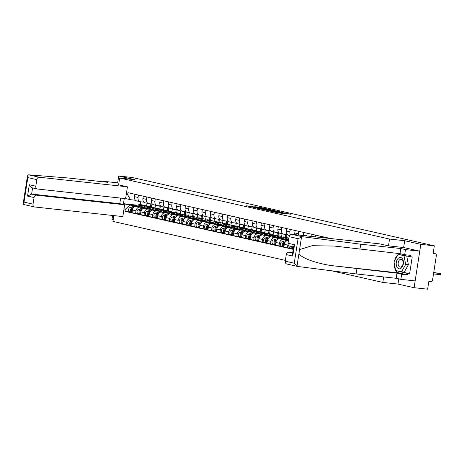 <?xml version="1.0" encoding="UTF-8"?>
<svg xmlns="http://www.w3.org/2000/svg" width="464" height="464" viewBox="0 0 464 464"><rect width="100%" height="100%" fill="white"/><g stroke="black" fill="none" stroke-linecap="round" stroke-linejoin="round"><path stroke-width="0.7" d="M271.394 211.381L278.133 212.883L290.47 214.2L283.806 212.732L285.029 213.121L282.999 212.976L271.394 211.381M251.465 206.376L246.575 205.807L254.22 207.478L266.551 208.794L258.906 207.124L254.701 206.729L264.294 208.423L255.531 207.53L251.83 206.857L254.33 207.043L251.465 206.376L251.378 206.909M398.785 278.876L397.979 284.067L414.097 287.715L420.807 244.348L404.695 240.706L389.534 239.053L119.671 178.025L134.833 179.672L118.714 176.03L132.24 177.503L434.333 245.821L433.15 253.495L435.371 253.744A1.757 1.363 102.7 0 0 435.255 253.727M420.807 244.348L434.333 245.821M263.407 209.554L270.732 211.207L283.063 212.529L275.413 210.859L263.395 209.629M261.278 209.148L254.829 207.675L267.16 208.991L271.225 209.85L265.71 209.299L267.676 209.757L274.914 210.679L261.278 209.148M414.097 287.715L427.622 289.182L428.811 281.509L430.917 281.741A1.757 1.363 102.7 0 0 432.547 280.152L436.346 255.612A1.757 1.363 102.7 0 0 435.371 253.744M397.979 284.067L382.823 282.419L331.186 270.738M113.854 215.598L112.955 221.386L285.383 260.379M112.607 215.458L111.998 219.391L113.222 219.669M118.714 176.03L117.659 182.839L118.883 183.112M323.918 237.8L324.034 237.034M320.467 236.228L320.282 237.406M315.329 236.866L315.601 235.126M312.028 234.32L311.698 236.472M306.75 235.932A4.043 3.138 -77.3 0 1 306.791 235.625L307.162 233.218M303.595 232.412L303.224 234.819A4.043 3.138 102.7 0 0 303.16 235.544M298.323 235.016A4.043 3.138 -77.3 0 1 298.352 233.717L298.729 231.31M295.156 230.504L294.785 232.911A4.043 3.138 102.7 0 0 294.82 234.633M292.645 246.749L292.308 248.907L293.248 249.122M290.313 234.575A4.043 3.138 -77.3 0 1 289.919 231.809L290.29 229.402M290.916 248.188L287.442 247.811L287.848 245.166A4.043 3.138 -77.3 0 1 288.051 244.331M286.723 228.595L286.346 231.002A4.043 3.138 102.7 0 0 288.585 235.283L289.466 235.486M288.422 240.752L288.028 240.706A4.043 3.138 102.7 0 0 284.281 244.354L283.869 247.005L287.442 247.811M287.344 234.593L283.991 234.227A4.043 3.138 -77.3 0 1 283.719 234.187A4.043 3.138 -77.3 0 1 281.48 229.9L281.851 227.493M282.483 246.28L279.003 245.903L279.415 243.258A4.043 3.138 -77.3 0 1 283.156 239.61L287.454 240.074M278.284 226.687L277.913 229.094A4.043 3.138 102.7 0 0 280.146 233.375L283.719 234.187M288.428 239.76L279.589 238.798A4.043 3.138 102.7 0 0 275.842 242.446L275.436 245.096L279.003 245.903M278.91 232.684L275.552 232.319A4.043 3.138 -77.3 0 1 275.28 232.278A4.043 3.138 -77.3 0 1 273.047 227.992L273.418 225.585M274.044 244.371L270.57 243.994L270.976 241.35A4.043 3.138 -77.3 0 1 274.723 237.701L279.015 238.165M269.845 224.779L269.474 227.186A4.043 3.138 102.7 0 0 271.713 231.466L275.28 232.278M279.989 237.852L271.15 236.889A4.043 3.138 102.7 0 0 267.409 240.543L266.997 243.188L270.57 243.994M286.932 234.552L286.456 237.597A5.272 4.095 102.7 0 0 286.015 237.464A5.272 4.095 102.7 0 0 284.252 237.551L280.163 238.861M270.471 230.776L267.119 230.417A4.043 3.138 -77.3 0 1 266.841 230.37A4.043 3.138 -77.3 0 1 264.608 226.084L264.979 223.677M281.561 236.686L282.008 233.798M265.605 242.463L262.131 242.086L262.543 239.441A4.043 3.138 -77.3 0 1 266.284 235.793L270.576 236.257M285.847 234.43L285.401 237.324M261.412 222.871L261.041 225.278A4.043 3.138 102.7 0 0 263.274 229.558L266.841 230.37M271.556 235.944L262.717 234.981A4.043 3.138 102.7 0 0 258.97 238.635L258.564 241.28L262.131 242.086M278.493 232.644L278.023 235.689A5.272 4.095 102.7 0 0 277.582 235.555A5.272 4.095 102.7 0 0 275.813 235.642L271.73 236.953M262.038 228.868L258.68 228.508A4.043 3.138 -77.3 0 1 258.407 228.462A4.043 3.138 -77.3 0 1 256.169 224.176L256.546 221.769M273.122 234.778L273.569 231.89M257.172 240.555L253.692 240.178L254.104 237.533A4.043 3.138 -77.3 0 1 257.851 233.885L262.143 234.349M277.414 232.522L276.967 235.416M252.973 220.963L252.602 223.37A4.043 3.138 102.7 0 0 254.835 227.65L258.407 228.462M263.117 234.036L254.278 233.073A4.043 3.138 102.7 0 0 250.537 236.727L250.125 239.372L253.692 240.178M270.054 230.736L269.584 233.781A5.272 4.095 102.7 0 0 269.143 233.647A5.272 4.095 102.7 0 0 267.374 233.734L263.291 235.045M253.599 226.966L250.247 226.6A4.043 3.138 -77.3 0 1 249.968 226.554A4.043 3.138 -77.3 0 1 247.735 222.268L248.107 219.861M264.689 232.87L265.135 229.982M248.733 238.647L245.259 238.27L245.665 235.625A4.043 3.138 -77.3 0 1 249.412 231.977L253.704 232.441M268.975 230.614L268.528 233.508M244.54 219.054L244.168 221.461A4.043 3.138 102.7 0 0 246.401 225.748L249.968 226.554M254.678 232.128L245.845 231.165A4.043 3.138 102.7 0 0 242.098 234.819L241.686 237.464L245.259 238.27M261.621 228.827L261.145 231.872A5.272 4.095 102.7 0 0 260.704 231.739A5.272 4.095 102.7 0 0 258.941 231.826L254.858 233.137M245.16 225.057L241.808 224.692A4.043 3.138 -77.3 0 1 241.535 224.646A4.043 3.138 -77.3 0 1 239.296 220.359L239.673 217.952M256.25 230.962L256.696 228.073M240.3 236.739L236.82 236.362L237.232 233.717A4.043 3.138 -77.3 0 1 240.973 230.069L245.27 230.533M260.542 228.706L260.095 231.6M236.101 217.146L235.729 219.553A4.043 3.138 102.7 0 0 237.962 223.839L241.535 224.646M246.245 230.219L237.406 229.262A4.043 3.138 102.7 0 0 233.659 232.911L233.253 235.555L236.82 236.362M253.182 226.919L252.712 229.964M236.727 223.149L233.369 222.784A4.043 3.138 -77.3 0 1 233.096 222.737A4.043 3.138 -77.3 0 1 230.863 218.451L231.234 216.044M247.817 229.059L248.263 226.165M231.861 234.83L228.387 234.453L228.793 231.809A4.043 3.138 -77.3 0 1 232.539 228.16L236.831 228.624M252.103 226.797L251.656 229.692M227.667 215.238L227.29 217.645A4.043 3.138 102.7 0 0 229.529 221.931L233.096 222.737M237.806 228.311L228.967 227.354A4.043 3.138 102.7 0 0 225.226 231.002L224.814 233.647L228.387 234.453M244.748 225.011L244.273 228.056M228.288 221.241L224.936 220.876A4.043 3.138 -77.3 0 1 224.663 220.829A4.043 3.138 -77.3 0 1 222.424 216.543L222.795 214.136M239.378 227.151L239.824 224.257M223.428 232.922L219.948 232.545L220.359 229.9A4.043 3.138 -77.3 0 1 224.1 226.252L228.398 226.716M243.664 224.895L243.217 227.783M219.228 213.33L218.857 215.737A4.043 3.138 102.7 0 0 221.09 220.023L224.663 220.829M229.373 226.403L220.533 225.446A4.043 3.138 102.7 0 0 216.787 229.094L216.381 231.739L219.948 232.545M236.309 223.103L235.84 226.148M219.855 219.333L216.497 218.967A4.043 3.138 -77.3 0 1 216.224 218.921A4.043 3.138 -77.3 0 1 213.991 214.635L214.362 212.228M230.939 225.243L231.391 222.349M214.989 231.014L211.509 230.637L211.92 227.992A4.043 3.138 -77.3 0 1 215.667 224.344L219.959 224.808M235.231 222.987L234.784 225.875M210.789 211.422L210.418 213.829A4.043 3.138 102.7 0 0 212.657 218.115L216.224 218.921M220.934 224.495L212.094 223.538A4.043 3.138 102.7 0 0 208.353 227.186L207.942 229.831L211.509 230.637M227.87 221.195L227.401 224.24M211.416 217.425L208.063 217.059A4.043 3.138 -77.3 0 1 207.785 217.013A4.043 3.138 -77.3 0 1 205.552 212.727L205.923 210.32M222.505 223.335L222.952 220.441M206.55 229.106L203.075 228.729L203.487 226.084A4.043 3.138 -77.3 0 1 207.228 222.436L211.52 222.9M226.792 221.079L226.345 223.967M202.356 209.513L201.985 211.92A4.043 3.138 102.7 0 0 204.218 216.207L207.785 217.013M212.495 222.592L203.661 221.63A4.043 3.138 102.7 0 0 199.914 225.278L199.503 227.923L203.075 228.729M219.437 219.286L218.967 222.331A5.272 4.095 102.7 0 0 218.521 222.198A5.272 4.095 102.7 0 0 216.758 222.285L212.674 223.596M202.977 215.516L199.624 215.151A4.043 3.138 -77.3 0 1 199.352 215.105A4.043 3.138 -77.3 0 1 197.113 210.818L197.49 208.411M214.066 221.427L214.513 218.532M198.116 227.198L194.636 226.821L195.048 224.176A4.043 3.138 -77.3 0 1 198.795 220.528L203.087 220.992M218.358 219.17L217.912 222.059M193.917 207.605L193.546 210.012A4.043 3.138 102.7 0 0 195.779 214.298L199.352 215.105M204.061 220.684L195.222 219.721A4.043 3.138 102.7 0 0 191.481 223.37L191.069 226.014L194.636 226.821M210.998 217.378L210.528 220.423A5.272 4.095 102.7 0 0 210.088 220.29A5.272 4.095 102.7 0 0 208.319 220.383L204.235 221.688M194.544 213.608L191.185 213.243A4.043 3.138 -77.3 0 1 190.913 213.196A4.043 3.138 -77.3 0 1 188.68 208.91L189.051 206.503M205.633 219.518L206.08 216.624M189.677 225.289L186.203 224.912L186.609 222.268A4.043 3.138 -77.3 0 1 190.356 218.619L194.648 219.089M209.919 217.262L209.473 220.151M185.484 205.697L185.107 208.104A4.043 3.138 102.7 0 0 187.346 212.39L190.913 213.196M195.622 218.776L186.789 217.813A4.043 3.138 102.7 0 0 183.042 221.461L182.63 224.106L186.203 224.912M202.565 215.47L202.089 218.515A5.272 4.095 102.7 0 0 201.649 218.382A5.272 4.095 102.7 0 0 199.885 218.474L195.796 219.785M186.105 211.7L182.752 211.335A4.043 3.138 -77.3 0 1 182.48 211.288A4.043 3.138 -77.3 0 1 180.241 207.002L180.612 204.595M197.194 217.61L197.641 214.716M181.244 223.381L177.764 223.004L178.176 220.359A4.043 3.138 -77.3 0 1 181.917 216.711L186.215 217.181M201.486 215.354L201.034 218.242M177.045 203.789L176.674 206.196A4.043 3.138 102.7 0 0 178.907 210.482L182.48 211.288M187.189 216.868L178.35 215.905A4.043 3.138 102.7 0 0 174.603 219.553L174.197 222.198L177.764 223.004M194.126 213.562L193.656 216.607A5.272 4.095 102.7 0 0 193.215 216.473A5.272 4.095 102.7 0 0 191.446 216.566L187.363 217.877M177.671 209.792L174.313 209.426A4.043 3.138 -77.3 0 1 174.041 209.38A4.043 3.138 -77.3 0 1 171.808 205.094L172.179 202.693M188.755 215.702L189.208 212.808M172.805 221.473L169.331 221.096L169.737 218.451A4.043 3.138 -77.3 0 1 173.484 214.803L177.776 215.273M193.047 213.446L192.601 216.334M168.606 201.881L168.235 204.288A4.043 3.138 102.7 0 0 170.474 208.574L174.041 209.38M178.75 214.96L169.911 213.997A4.043 3.138 102.7 0 0 166.17 217.645L165.758 220.29L169.331 221.096M185.693 211.654L185.217 214.699M169.232 207.884L165.88 207.518A4.043 3.138 -77.3 0 1 165.602 207.472A4.043 3.138 -77.3 0 1 163.369 203.186L163.74 200.784M180.322 213.794L180.769 210.9M164.366 219.571L160.892 219.188L161.304 216.543A4.043 3.138 -77.3 0 1 165.045 212.895L169.337 213.365M184.608 211.538L184.162 214.426M160.173 199.972L159.802 202.379A4.043 3.138 102.7 0 0 162.035 206.666L165.602 207.472M170.317 213.051L161.478 212.089A4.043 3.138 102.7 0 0 157.731 215.737L157.325 218.382L160.892 219.188M177.254 209.745L176.784 212.79A5.272 4.095 102.7 0 0 176.343 212.657A5.272 4.095 102.7 0 0 174.574 212.75L170.491 214.061M160.799 205.975L157.441 205.61A4.043 3.138 -77.3 0 1 157.168 205.564A4.043 3.138 -77.3 0 1 154.93 201.277L155.307 198.876M171.883 211.886L172.33 208.991M155.933 217.662L152.453 217.28L152.865 214.635A4.043 3.138 -77.3 0 1 156.612 210.987L160.904 211.456M176.175 209.629L175.728 212.518M151.734 198.064L151.363 200.471A4.043 3.138 102.7 0 0 153.596 204.757L157.168 205.564M161.878 211.143L153.039 210.18A4.043 3.138 102.7 0 0 149.298 213.829L148.886 216.473L152.453 217.28M168.815 207.837L168.345 210.882A5.272 4.095 102.7 0 0 167.904 210.749A5.272 4.095 102.7 0 0 166.135 210.842L162.052 212.152M152.36 204.067L149.008 203.702A4.043 3.138 -77.3 0 1 148.729 203.655A4.043 3.138 -77.3 0 1 146.496 199.375L146.868 196.968M163.45 209.977L163.896 207.083M147.494 215.754L144.02 215.371L144.426 212.727A4.043 3.138 -77.3 0 1 148.173 209.078L152.465 209.548M167.736 207.721L167.289 210.61M143.301 196.156L142.924 198.563A4.043 3.138 102.7 0 0 145.162 202.849L148.729 203.655M153.439 209.235L144.606 208.272A4.043 3.138 102.7 0 0 140.859 211.92L140.447 214.565L144.02 215.371M160.382 205.929L159.906 208.974A5.272 4.095 102.7 0 0 159.465 208.841A5.272 4.095 102.7 0 0 157.702 208.933L153.619 210.244M143.921 202.159L140.569 201.794A4.043 3.138 -77.3 0 1 140.296 201.747A4.043 3.138 -77.3 0 1 138.057 197.467L138.434 195.06M155.011 208.069L155.457 205.175M139.061 213.846L135.581 213.463L135.993 210.818A4.043 3.138 -77.3 0 1 139.734 207.17L144.031 207.64M159.303 205.813L158.856 208.701M134.862 194.254L134.49 196.655A4.043 3.138 102.7 0 0 136.723 200.941L140.296 201.747M145.006 207.327L136.167 206.364A4.043 3.138 102.7 0 0 132.42 210.012L132.014 212.657L135.581 213.463M151.943 204.021L151.473 207.066M124.253 198.476L123.447 203.679L129.671 205.088L125.355 209.287L125.036 211.329L293.213 249.359M125.355 209.287L124.004 208.986M126.26 194.416L127.612 194.718L130.5 199.706L125.611 198.604M330.693 238.537L127.925 192.682L127.612 194.718M119.671 178.025L118.616 184.834M389.534 239.053L388.478 245.862M383.67 276.933L382.823 282.419M404.695 240.706L403.639 247.521M137.292 205.187L123.447 203.679L122.305 204.247M140.812 201.823L140.389 204.537M135.488 200.251L130.5 199.706M129.671 205.088L135.592 205.732M146.578 206.161L147.024 203.273M130.622 211.938L125.036 211.329M150.864 203.905L150.417 206.793M269.88 210.987L281.491 212.274L269.549 210.662L268.517 210.621L269.868 211.079M260.977 208.759L266.928 209.716L260.977 208.759M433.683 272.82L440.8 273.54L433.724 272.53M440.8 273.54L440.626 274.671L433.509 273.946M302.174 236.686L298.062 238.687L289.055 236.652A2.639 2.047 -77.3 0 1 291.496 234.274L302.174 236.686L360.719 244.186L400.826 248.553L405.478 249.603L419.752 251.157L403.692 247.527L388.536 245.874L379.662 243.867L291.496 234.274M401.911 271.945L409.631 273.69L412.223 256.952L410.182 256.731L410.396 255.339L404.689 254.719L400.038 253.669L334.521 246.077L312.121 245.7L299.582 249.597L298.996 253.373C300.463 257.868 317.962 264.103 334.161 265.901L397.016 273.18L401.667 274.236L407.375 274.856L398.994 272.96A9.889 6.212 96.2 0 1 395.925 270.64M359.931 249.301L360.719 244.186M404.689 254.719L405.478 249.603M400.038 253.669L400.826 248.553M286.891 264.022A2.639 2.047 -77.3 0 1 286.717 263.993A2.639 2.047 -77.3 0 1 285.256 261.197L286.276 254.603A2.639 2.047 -77.3 0 1 288.718 252.225L292.633 253.112M292.703 252.66L288.718 252.225M409.631 273.69L407.589 273.47L407.375 274.856M285.256 261.197L294.263 263.233L296.995 266.284L297.569 266.435L356.114 273.934L396.221 278.301L400.873 279.351L401.667 274.236M400.873 279.351L415.147 280.906L419.752 251.157M396.221 278.301L397.016 273.18M356.114 273.934L356.909 268.818M298.996 253.373L296.995 266.284L297.569 266.435M289.675 246.065A2.639 2.047 -77.3 0 1 289.495 246.036A2.639 2.047 -77.3 0 1 288.034 243.246L289.055 236.652M395.537 269.99A9.889 6.212 96.2 0 1 394.267 263.274M394.661 260.606A9.889 6.212 96.2 0 1 398.025 254.603M398.309 254.376A9.889 6.212 96.2 0 1 399.661 253.628M410.182 256.731L398.64 254.411M396.157 270.692L407.589 273.47M397.81 271.069L396.198 270.889M288.034 243.246L294.524 244.714L293.706 246.169L292.453 254.255L292.767 256.07L286.276 254.603M23.606 204.456L23.983 204.56L23.2 203.574L24.018 202.118L33.025 204.154A2.639 2.047 102.7 0 0 34.481 206.944A2.639 2.047 102.7 0 0 34.661 206.979L122.827 216.572L124.654 204.781L36.488 195.182A2.639 2.047 102.7 0 0 34.046 197.56L33.025 204.154M127.432 186.824L39.266 177.231A2.639 2.047 102.7 0 0 36.824 179.609L35.803 186.203A2.639 2.047 102.7 0 0 37.259 188.993A2.639 2.047 102.7 0 0 37.439 189.022L125.605 198.621L127.432 186.824L118.616 184.823M36.824 179.609L27.817 177.573L27.509 175.752L28.588 174.818L67.93 177.967L108.037 182.335L103.385 181.285L103.304 181.818M103.385 181.285L117.659 182.839M34.046 197.56L27.556 196.092L31.622 194.08L119.787 203.679L120.652 198.082M119.787 203.679L124.654 204.781M27.556 196.092L29.313 184.73C30.177 186.54 31.268 187.601 32.573 187.926L37.259 188.993M403.338 263.923A5.713 3.59 -83.8 0 0 400.699 257.491A5.713 3.59 -83.8 0 0 396.308 262.334A5.713 3.59 -83.8 0 0 398.953 268.766A5.713 3.59 -83.8 0 0 403.338 263.923M403.036 263.761A3.909 2.459 -83.8 0 0 401.053 259.33A3.909 2.459 -83.8 0 0 398.222 262.67A3.909 2.459 -83.8 0 0 400.206 267.107A3.909 2.459 -83.8 0 0 403.036 263.761M398.158 254.359L406.719 255.977L408.384 264.747L404.208 272.194L395.647 270.576L393.988 261.806L398.158 254.359L403.999 255.681L405.664 264.451L401.488 271.898M406.719 255.977L403.999 255.681M408.384 264.747L405.664 264.451M290.824 246.338A2.198 1.705 102.7 0 0 292.065 248.449A2.198 1.705 102.7 0 0 292.216 248.472L292.372 248.507M288.892 245.763A2.198 1.705 102.7 0 0 290.122 248.008A2.198 1.705 102.7 0 0 290.267 248.031M291.746 246.546A2.198 1.705 102.7 0 0 292.395 248.356M283.527 243.739A1.056 0.818 102.7 0 0 283.301 244.737M285.511 241.761L283.864 242.289A2.198 1.705 102.7 0 0 282.385 244.487A2.198 1.705 102.7 0 0 283.632 246.541A2.198 1.705 102.7 0 0 283.777 246.564L283.933 246.599M288.585 239.714L281.915 241.848A2.198 1.705 102.7 0 0 280.442 244.047A2.198 1.705 102.7 0 0 281.683 246.1A2.198 1.705 102.7 0 0 281.834 246.123M284.995 242.428L284.78 242.498A2.198 1.705 102.7 0 0 283.359 244.273A2.198 1.705 102.7 0 0 283.956 246.448M275.094 241.831A1.056 0.818 102.7 0 0 274.868 242.829M287.344 239.644A4.13 3.207 102.7 0 0 287.094 239.343M286.015 237.464L284.067 237.023A5.272 4.095 102.7 0 0 282.303 237.11L273.482 239.94A2.198 1.705 102.7 0 0 272.003 242.138A2.198 1.705 102.7 0 0 273.244 244.192A2.198 1.705 102.7 0 0 273.395 244.215M277.072 239.853L275.425 240.381A2.198 1.705 102.7 0 0 273.951 242.579A2.198 1.705 102.7 0 0 275.193 244.632A2.198 1.705 102.7 0 0 275.343 244.656L275.494 244.69M286.462 239.546L287.245 239.296A4.13 3.207 -77.3 0 1 288.631 239.221A4.13 3.207 -77.3 0 1 288.66 239.233M288.173 239.731A4.13 3.207 102.7 0 0 287.61 239.204M283.811 239.262L287.117 238.2A5.272 4.095 102.7 0 1 288.834 238.096L286.938 237.667A5.272 4.095 102.7 0 0 285.169 237.759L281.335 238.989M276.556 240.52L276.347 240.59A2.198 1.705 102.7 0 0 274.926 242.365A2.198 1.705 102.7 0 0 275.523 244.54M266.655 239.923A1.056 0.818 102.7 0 0 266.429 240.92M278.91 237.736A4.13 3.207 102.7 0 0 278.655 237.435M277.582 235.555L275.633 235.115A5.272 4.095 102.7 0 0 273.864 235.202L265.043 238.032A2.198 1.705 102.7 0 0 263.564 240.23A2.198 1.705 102.7 0 0 264.811 242.283A2.198 1.705 102.7 0 0 264.956 242.307M268.633 237.945L266.991 238.473A2.198 1.705 102.7 0 0 265.512 240.671A2.198 1.705 102.7 0 0 266.754 242.724A2.198 1.705 102.7 0 0 266.904 242.747L267.061 242.782M278.023 237.638L278.812 237.388A4.13 3.207 -77.3 0 1 280.192 237.313A4.13 3.207 -77.3 0 1 280.865 237.574M279.734 237.823A4.13 3.207 102.7 0 0 279.177 237.295M282.129 237.168A5.272 4.095 102.7 0 0 280.447 236.199L278.499 235.758A5.272 4.095 102.7 0 0 276.73 235.851L272.896 237.081M280.447 236.199A5.272 4.095 102.7 0 0 278.678 236.292L275.378 237.353M268.122 238.612L267.908 238.682A2.198 1.705 102.7 0 0 266.487 240.456A2.198 1.705 102.7 0 0 267.084 242.631M258.222 238.015A1.056 0.818 102.7 0 0 257.996 239.012M270.471 235.828A4.13 3.207 102.7 0 0 270.222 235.526M269.143 233.647L267.194 233.206A5.272 4.095 102.7 0 0 265.431 233.293L256.604 236.124A2.198 1.705 102.7 0 0 255.13 238.322A2.198 1.705 102.7 0 0 256.372 240.375A2.198 1.705 102.7 0 0 256.522 240.398M260.2 236.037L258.552 236.565A2.198 1.705 102.7 0 0 257.073 238.763A2.198 1.705 102.7 0 0 258.32 240.816A2.198 1.705 102.7 0 0 258.471 240.839L258.622 240.874M269.584 235.729L270.373 235.48A4.13 3.207 -77.3 0 1 271.759 235.41A4.13 3.207 -77.3 0 1 272.426 235.666M271.301 235.915A4.13 3.207 102.7 0 0 270.738 235.387M273.69 235.26A5.272 4.095 102.7 0 0 272.008 234.291L270.06 233.85A5.272 4.095 102.7 0 0 268.296 233.943L264.463 235.173M272.008 234.291A5.272 4.095 102.7 0 0 270.245 234.384L266.939 235.445M259.683 236.704L259.475 236.773A2.198 1.705 102.7 0 0 258.054 238.548A2.198 1.705 102.7 0 0 258.645 240.723M249.783 236.106A1.056 0.818 102.7 0 0 249.557 237.104M262.032 233.92A4.13 3.207 102.7 0 0 261.783 233.618M260.704 231.739L258.761 231.298A5.272 4.095 102.7 0 0 256.992 231.385L248.17 234.216A2.198 1.705 102.7 0 0 246.691 236.414A2.198 1.705 102.7 0 0 247.938 238.467A2.198 1.705 102.7 0 0 248.083 238.49M251.761 234.129L250.119 234.656A2.198 1.705 102.7 0 0 248.64 236.855A2.198 1.705 102.7 0 0 249.881 238.908A2.198 1.705 102.7 0 0 250.032 238.931L250.189 238.966M261.151 233.821L261.94 233.572A4.13 3.207 -77.3 0 1 263.32 233.502A4.13 3.207 -77.3 0 1 263.993 233.757M262.862 234.013A4.13 3.207 102.7 0 0 262.299 233.479M265.251 233.351A5.272 4.095 102.7 0 0 263.575 232.383L261.626 231.942A5.272 4.095 102.7 0 0 259.857 232.035L256.024 233.264M263.575 232.383A5.272 4.095 102.7 0 0 261.806 232.476L258.506 233.537M251.25 234.801L251.036 234.865A2.198 1.705 102.7 0 0 249.615 236.64A2.198 1.705 102.7 0 0 250.212 238.815M241.344 234.198A1.056 0.818 102.7 0 0 241.118 235.196M253.599 232.012A4.13 3.207 102.7 0 0 253.344 231.71M252.723 229.964A5.272 4.095 102.7 0 0 252.271 229.831A5.272 4.095 102.7 0 0 250.502 229.918L246.419 231.229M252.271 229.831L250.322 229.39A5.272 4.095 102.7 0 0 248.559 229.477L239.731 232.307A2.198 1.705 102.7 0 0 238.258 234.506A2.198 1.705 102.7 0 0 239.499 236.559A2.198 1.705 102.7 0 0 239.65 236.582M243.327 232.22L241.68 232.748A2.198 1.705 102.7 0 0 240.201 234.946A2.198 1.705 102.7 0 0 241.448 237A2.198 1.705 102.7 0 0 241.593 237.023L241.75 237.058M252.712 231.913L253.501 231.664A4.13 3.207 -77.3 0 1 254.887 231.594A4.13 3.207 -77.3 0 1 255.554 231.849M254.429 232.104A4.13 3.207 102.7 0 0 253.866 231.571M256.818 231.443A5.272 4.095 102.7 0 0 255.136 230.475L253.187 230.04A5.272 4.095 102.7 0 0 251.424 230.127L247.59 231.356M255.136 230.475A5.272 4.095 102.7 0 0 253.367 230.567L250.067 231.629M242.811 232.893L242.597 232.957A2.198 1.705 102.7 0 0 241.176 234.732A2.198 1.705 102.7 0 0 241.773 236.907M232.911 232.29A1.056 0.818 102.7 0 0 232.684 233.288M245.16 230.103A4.13 3.207 102.7 0 0 244.911 229.802M244.284 228.062A5.272 4.095 102.7 0 0 243.832 227.923A5.272 4.095 102.7 0 0 242.069 228.01L237.98 229.32M243.832 227.923L241.889 227.482A5.272 4.095 102.7 0 0 240.12 227.569L231.298 230.405A2.198 1.705 102.7 0 0 229.819 232.597A2.198 1.705 102.7 0 0 231.06 234.651A2.198 1.705 102.7 0 0 231.211 234.674M234.888 230.312L233.241 230.84A2.198 1.705 102.7 0 0 231.768 233.038A2.198 1.705 102.7 0 0 233.009 235.091A2.198 1.705 102.7 0 0 233.16 235.115L233.317 235.149M244.279 230.005L245.062 229.755A4.13 3.207 -77.3 0 1 246.448 229.686A4.13 3.207 -77.3 0 1 247.121 229.941M245.99 230.196A4.13 3.207 102.7 0 0 245.427 229.663M248.379 229.535A5.272 4.095 102.7 0 0 246.697 228.566L244.754 228.131A5.272 4.095 102.7 0 0 242.985 228.218L239.151 229.448M246.697 228.566A5.272 4.095 102.7 0 0 244.934 228.659L241.628 229.721M234.372 230.985L234.163 231.049A2.198 1.705 102.7 0 0 232.742 232.824A2.198 1.705 102.7 0 0 233.34 234.999M224.472 230.382A1.056 0.818 102.7 0 0 224.245 231.379M236.727 228.195A4.13 3.207 102.7 0 0 236.472 227.894M235.851 226.154A5.272 4.095 102.7 0 0 235.399 226.014A5.272 4.095 102.7 0 0 233.63 226.101L229.547 227.412M235.399 226.014L233.45 225.574A5.272 4.095 102.7 0 0 231.681 225.661L222.859 228.497A2.198 1.705 102.7 0 0 221.38 230.689A2.198 1.705 102.7 0 0 222.627 232.742A2.198 1.705 102.7 0 0 222.778 232.766M226.455 228.404L224.808 228.932A2.198 1.705 102.7 0 0 223.329 231.13A2.198 1.705 102.7 0 0 224.576 233.183A2.198 1.705 102.7 0 0 224.721 233.206L224.878 233.241M235.84 228.097L236.628 227.847A4.13 3.207 -77.3 0 1 238.009 227.778A4.13 3.207 -77.3 0 1 238.682 228.033M237.551 228.288A4.13 3.207 102.7 0 0 236.994 227.754M239.946 227.627A5.272 4.095 102.7 0 0 238.264 226.664L236.315 226.223A5.272 4.095 102.7 0 0 234.552 226.31L230.718 227.54M238.264 226.664A5.272 4.095 102.7 0 0 236.495 226.751L233.195 227.812M225.939 229.077L225.724 229.141A2.198 1.705 102.7 0 0 224.303 230.915A2.198 1.705 102.7 0 0 224.901 233.09M216.038 228.474A1.056 0.818 102.7 0 0 215.812 229.471M228.288 226.287A4.13 3.207 102.7 0 0 228.039 225.985M227.412 224.245A5.272 4.095 102.7 0 0 226.96 224.106A5.272 4.095 102.7 0 0 225.191 224.193L221.108 225.504M226.96 224.106L225.011 223.665A5.272 4.095 102.7 0 0 223.248 223.758L214.426 226.589A2.198 1.705 102.7 0 0 212.947 228.781A2.198 1.705 102.7 0 0 214.188 230.834A2.198 1.705 102.7 0 0 214.339 230.857M218.016 226.496L216.369 227.029A2.198 1.705 102.7 0 0 214.896 229.222A2.198 1.705 102.7 0 0 216.137 231.275A2.198 1.705 102.7 0 0 216.288 231.298L216.439 231.333M227.401 226.194L228.189 225.939A4.13 3.207 -77.3 0 1 229.576 225.869A4.13 3.207 -77.3 0 1 230.243 226.125M229.117 226.38A4.13 3.207 102.7 0 0 228.555 225.846M231.507 225.719A5.272 4.095 102.7 0 0 229.825 224.756L227.882 224.315A5.272 4.095 102.7 0 0 226.113 224.402L222.279 225.632M229.825 224.756A5.272 4.095 102.7 0 0 228.062 224.843L224.756 225.904M217.5 227.169L217.291 227.232A2.198 1.705 102.7 0 0 215.87 229.007A2.198 1.705 102.7 0 0 216.462 231.182M207.599 226.565A1.056 0.818 102.7 0 0 207.373 227.563M219.855 224.379A4.13 3.207 102.7 0 0 219.6 224.083M218.521 222.198L216.578 221.757A5.272 4.095 102.7 0 0 214.809 221.85L205.987 224.68A2.198 1.705 102.7 0 0 204.508 226.873A2.198 1.705 102.7 0 0 205.755 228.926A2.198 1.705 102.7 0 0 205.9 228.949M209.577 224.593L207.936 225.121A2.198 1.705 102.7 0 0 206.457 227.314A2.198 1.705 102.7 0 0 207.698 229.367A2.198 1.705 102.7 0 0 207.849 229.39L208.005 229.425M218.967 224.286L219.756 224.031A4.13 3.207 -77.3 0 1 221.137 223.961A4.13 3.207 -77.3 0 1 221.809 224.216M220.678 224.472A4.13 3.207 102.7 0 0 220.122 223.938M223.074 223.81A5.272 4.095 102.7 0 0 221.392 222.848L219.443 222.407A5.272 4.095 102.7 0 0 217.674 222.494L213.84 223.723M221.392 222.848A5.272 4.095 102.7 0 0 219.623 222.935L216.323 223.996M209.067 225.26L208.852 225.324A2.198 1.705 102.7 0 0 207.431 227.099A2.198 1.705 102.7 0 0 208.029 229.274M199.166 224.657A1.056 0.818 102.7 0 0 198.94 225.655M211.416 222.471A4.13 3.207 102.7 0 0 211.161 222.175M210.088 220.29L208.139 219.849A5.272 4.095 102.7 0 0 206.376 219.942L197.548 222.772A2.198 1.705 102.7 0 0 196.075 224.965A2.198 1.705 102.7 0 0 197.316 227.018A2.198 1.705 102.7 0 0 197.467 227.047M201.144 222.685L199.497 223.213A2.198 1.705 102.7 0 0 198.018 225.405A2.198 1.705 102.7 0 0 199.265 227.459A2.198 1.705 102.7 0 0 199.41 227.482L199.566 227.517M210.528 222.378L211.317 222.123A4.13 3.207 -77.3 0 1 212.703 222.053A4.13 3.207 -77.3 0 1 213.37 222.308M212.245 222.563A4.13 3.207 102.7 0 0 211.683 222.03M214.635 221.902A5.272 4.095 102.7 0 0 212.953 220.939L211.004 220.499A5.272 4.095 102.7 0 0 209.241 220.586L205.407 221.815M212.953 220.939A5.272 4.095 102.7 0 0 211.184 221.026L207.884 222.088M200.628 223.352L200.419 223.416A2.198 1.705 102.7 0 0 198.992 225.191A2.198 1.705 102.7 0 0 199.59 227.366M190.727 222.749A1.056 0.818 102.7 0 0 190.501 223.752M202.977 220.562A4.13 3.207 102.7 0 0 202.727 220.267M201.649 218.382L199.706 217.941A5.272 4.095 102.7 0 0 197.937 218.034L189.115 220.864A2.198 1.705 102.7 0 0 187.636 223.056A2.198 1.705 102.7 0 0 188.883 225.11A2.198 1.705 102.7 0 0 189.028 225.139M192.705 220.777L191.058 221.305A2.198 1.705 102.7 0 0 189.585 223.497A2.198 1.705 102.7 0 0 190.826 225.55A2.198 1.705 102.7 0 0 190.977 225.574L191.133 225.614M202.095 220.47L202.878 220.214A4.13 3.207 -77.3 0 1 204.264 220.145A4.13 3.207 -77.3 0 1 204.937 220.4M203.806 220.655A4.13 3.207 102.7 0 0 203.244 220.122M206.196 219.994A5.272 4.095 102.7 0 0 204.514 219.031L202.571 218.59A5.272 4.095 102.7 0 0 200.802 218.677L196.968 219.907M204.514 219.031A5.272 4.095 102.7 0 0 202.751 219.118L199.45 220.18M192.189 221.444L191.98 221.508A2.198 1.705 102.7 0 0 190.559 223.283A2.198 1.705 102.7 0 0 191.156 225.458M182.288 220.841A1.056 0.818 102.7 0 0 182.062 221.844M194.544 218.654A4.13 3.207 102.7 0 0 194.288 218.358M193.215 216.473L191.267 216.033A5.272 4.095 102.7 0 0 189.498 216.125L180.676 218.956A2.198 1.705 102.7 0 0 179.203 221.148A2.198 1.705 102.7 0 0 180.444 223.201A2.198 1.705 102.7 0 0 180.595 223.23M184.272 218.869L182.625 219.397A2.198 1.705 102.7 0 0 181.146 221.589A2.198 1.705 102.7 0 0 182.393 223.642A2.198 1.705 102.7 0 0 182.538 223.665L182.694 223.706M193.656 218.561L194.445 218.306A4.13 3.207 -77.3 0 1 195.825 218.237A4.13 3.207 -77.3 0 1 196.498 218.492M195.367 218.747A4.13 3.207 102.7 0 0 194.81 218.213M197.763 218.086A5.272 4.095 102.7 0 0 196.081 217.123L194.132 216.682A5.272 4.095 102.7 0 0 192.369 216.769L188.535 218.005M196.081 217.123A5.272 4.095 102.7 0 0 194.312 217.21L191.011 218.271M183.756 219.536L183.541 219.605A2.198 1.705 102.7 0 0 182.12 221.38A2.198 1.705 102.7 0 0 182.717 223.549M173.855 218.933A1.056 0.818 102.7 0 0 173.629 219.936M186.105 216.746A4.13 3.207 102.7 0 0 185.855 216.45M185.229 214.704A5.272 4.095 102.7 0 0 184.776 214.565A5.272 4.095 102.7 0 0 183.013 214.658L178.924 215.969M184.776 214.565L182.828 214.124A5.272 4.095 102.7 0 0 181.064 214.217L172.243 217.048A2.198 1.705 102.7 0 0 170.764 219.24A2.198 1.705 102.7 0 0 172.005 221.293A2.198 1.705 102.7 0 0 172.156 221.322M175.833 216.961L174.186 217.488A2.198 1.705 102.7 0 0 172.712 219.681A2.198 1.705 102.7 0 0 173.954 221.734A2.198 1.705 102.7 0 0 174.104 221.763L174.255 221.798M185.223 216.653L186.006 216.398A4.13 3.207 -77.3 0 1 187.392 216.328A4.13 3.207 -77.3 0 1 188.065 216.584M186.934 216.839A4.13 3.207 102.7 0 0 186.371 216.305M189.324 216.178A5.272 4.095 102.7 0 0 187.642 215.215L185.699 214.774A5.272 4.095 102.7 0 0 183.93 214.861L180.096 216.096M187.642 215.215A5.272 4.095 102.7 0 0 185.878 215.302L182.572 216.363M175.317 217.628L175.108 217.697A2.198 1.705 102.7 0 0 173.687 219.472A2.198 1.705 102.7 0 0 174.284 221.641M165.416 217.024A1.056 0.818 102.7 0 0 165.19 218.028M177.671 214.838A4.13 3.207 102.7 0 0 177.416 214.542M176.343 212.657L174.394 212.216A5.272 4.095 102.7 0 0 172.625 212.309L163.804 215.139A2.198 1.705 102.7 0 0 162.325 217.332A2.198 1.705 102.7 0 0 163.572 219.385A2.198 1.705 102.7 0 0 163.717 219.414M167.394 215.052L165.752 215.58A2.198 1.705 102.7 0 0 164.273 217.773A2.198 1.705 102.7 0 0 165.515 219.826A2.198 1.705 102.7 0 0 165.665 219.855L165.822 219.89M176.784 214.745L177.573 214.49A4.13 3.207 -77.3 0 1 178.953 214.42A4.13 3.207 -77.3 0 1 179.626 214.675M178.495 214.931A4.13 3.207 102.7 0 0 177.938 214.397M180.89 214.269A5.272 4.095 102.7 0 0 179.208 213.307L177.26 212.866A5.272 4.095 102.7 0 0 175.491 212.959L171.657 214.188M179.208 213.307A5.272 4.095 102.7 0 0 177.439 213.394L174.139 214.455M166.883 215.719L166.669 215.789A2.198 1.705 102.7 0 0 165.248 217.564A2.198 1.705 102.7 0 0 165.845 219.733M156.983 215.116A1.056 0.818 102.7 0 0 156.757 216.12M169.232 212.93A4.13 3.207 102.7 0 0 168.983 212.634M167.904 210.749L165.955 210.308A5.272 4.095 102.7 0 0 164.192 210.401L155.365 213.231A2.198 1.705 102.7 0 0 153.891 215.424A2.198 1.705 102.7 0 0 155.133 217.477A2.198 1.705 102.7 0 0 155.283 217.506M158.961 213.144L157.313 213.672A2.198 1.705 102.7 0 0 155.834 215.864A2.198 1.705 102.7 0 0 157.081 217.918A2.198 1.705 102.7 0 0 157.232 217.947L157.383 217.981M168.345 212.837L169.134 212.582A4.13 3.207 -77.3 0 1 170.52 212.512A4.13 3.207 -77.3 0 1 171.187 212.767M170.062 213.022A4.13 3.207 102.7 0 0 169.499 212.495M172.451 212.361A5.272 4.095 102.7 0 0 170.769 211.398L168.821 210.958A5.272 4.095 102.7 0 0 167.057 211.05L163.224 212.28M170.769 211.398A5.272 4.095 102.7 0 0 169.006 211.485L165.7 212.547M158.444 213.811L158.236 213.881A2.198 1.705 102.7 0 0 156.815 215.656A2.198 1.705 102.7 0 0 157.406 217.825M148.544 213.214A1.056 0.818 102.7 0 0 148.318 214.211M160.793 211.021A4.13 3.207 102.7 0 0 160.544 210.726M159.465 208.841L157.522 208.4A5.272 4.095 102.7 0 0 155.753 208.493L146.931 211.323A2.198 1.705 102.7 0 0 145.452 213.515A2.198 1.705 102.7 0 0 146.699 215.569A2.198 1.705 102.7 0 0 146.844 215.598M150.522 211.236L148.88 211.764A2.198 1.705 102.7 0 0 147.401 213.956A2.198 1.705 102.7 0 0 148.642 216.009A2.198 1.705 102.7 0 0 148.793 216.038L148.95 216.073M159.912 210.929L160.701 210.673A4.13 3.207 -77.3 0 1 162.081 210.604A4.13 3.207 -77.3 0 1 162.754 210.859M161.623 211.114A4.13 3.207 102.7 0 0 161.06 210.586M164.012 210.459A5.272 4.095 102.7 0 0 162.336 209.49L160.387 209.049A5.272 4.095 102.7 0 0 158.618 209.142L154.785 210.372M162.336 209.49A5.272 4.095 102.7 0 0 160.567 209.583L157.267 210.639M150.011 211.903L149.797 211.973A2.198 1.705 102.7 0 0 148.376 213.747A2.198 1.705 102.7 0 0 148.973 215.917M140.105 211.306A1.056 0.818 102.7 0 0 139.879 212.303M152.36 209.113A4.13 3.207 102.7 0 0 152.105 208.817M151.484 207.072A5.272 4.095 102.7 0 0 151.032 206.932A5.272 4.095 102.7 0 0 149.263 207.025L145.18 208.336M151.032 206.932L149.083 206.492A5.272 4.095 102.7 0 0 147.32 206.584L138.492 209.415A2.198 1.705 102.7 0 0 137.019 211.607A2.198 1.705 102.7 0 0 138.26 213.66A2.198 1.705 102.7 0 0 138.411 213.689M142.088 209.328L140.441 209.856A2.198 1.705 102.7 0 0 138.962 212.048A2.198 1.705 102.7 0 0 140.209 214.101A2.198 1.705 102.7 0 0 140.354 214.13L140.511 214.165M151.473 209.02L152.262 208.765A4.13 3.207 -77.3 0 1 153.648 208.696A4.13 3.207 -77.3 0 1 154.315 208.951M153.19 209.206A4.13 3.207 102.7 0 0 152.627 208.678M155.579 208.551A5.272 4.095 102.7 0 0 153.897 207.582L151.948 207.141A5.272 4.095 102.7 0 0 150.185 207.234L146.351 208.464M153.897 207.582A5.272 4.095 102.7 0 0 152.128 207.675L148.828 208.73M141.572 209.995L141.358 210.064A2.198 1.705 102.7 0 0 139.937 211.839A2.198 1.705 102.7 0 0 140.534 214.008M131.672 209.397A1.056 0.818 102.7 0 0 131.445 210.395M143.921 207.211A4.13 3.207 102.7 0 0 143.672 206.909M143.045 205.163A5.272 4.095 102.7 0 0 142.593 205.024A5.272 4.095 102.7 0 0 140.83 205.117L136.741 206.428M142.593 205.024L140.65 204.583A5.272 4.095 102.7 0 0 138.881 204.676L130.059 207.507A2.198 1.705 102.7 0 0 128.58 209.699A2.198 1.705 102.7 0 0 129.821 211.758A2.198 1.705 102.7 0 0 129.972 211.781M133.649 207.42L132.002 207.947A2.198 1.705 102.7 0 0 130.529 210.14A2.198 1.705 102.7 0 0 131.77 212.193A2.198 1.705 102.7 0 0 131.921 212.222L132.078 212.257M143.04 207.112L143.823 206.857A4.13 3.207 -77.3 0 1 145.209 206.787A4.13 3.207 -77.3 0 1 145.882 207.043M144.751 207.298A4.13 3.207 102.7 0 0 144.188 206.77M147.14 206.642A5.272 4.095 102.7 0 0 145.458 205.674L143.515 205.233A5.272 4.095 102.7 0 0 141.746 205.326L137.912 206.555M145.458 205.674A5.272 4.095 102.7 0 0 143.695 205.767L140.389 206.822M133.133 208.087L132.924 208.156A2.198 1.705 102.7 0 0 131.503 209.931A2.198 1.705 102.7 0 0 132.101 212.106M140.859 211.92L144.426 212.727M149.298 213.829L152.865 214.635M157.731 215.737L161.304 216.543M166.17 217.645L169.737 218.451M174.603 219.553L178.176 220.359M183.042 221.461L186.609 222.268M191.481 223.37L195.048 224.176M199.914 225.278L203.487 226.084M208.353 227.186L211.92 227.992M216.787 229.094L220.359 229.9M225.226 231.002L228.793 231.809M233.659 232.911L237.232 233.717M242.098 234.819L245.665 235.625M250.537 236.727L254.104 237.533M258.97 238.635L262.543 239.441M267.409 240.543L270.976 241.35M275.842 242.446L279.415 243.258M284.281 244.354L287.848 245.166M132.42 210.012L135.993 210.818M136.167 206.364L139.734 207.17M144.606 208.272L148.173 209.078M142.924 198.563L146.496 199.375M153.039 210.18L156.612 210.987M151.363 200.471L154.93 201.277M161.478 212.089L165.045 212.895M159.802 202.379L163.369 203.186M169.911 213.997L173.484 214.803M168.235 204.288L171.808 205.094M178.35 215.905L181.917 216.711M176.674 206.196L180.241 207.002M186.789 217.813L190.356 218.619M185.107 208.104L188.68 208.91M195.222 219.721L198.795 220.528M193.546 210.012L197.113 210.818M203.661 221.63L207.228 222.436M201.985 211.92L205.552 212.727M212.094 223.538L215.667 224.344M210.418 213.829L213.991 214.635M220.533 225.446L224.1 226.252M218.857 215.737L222.424 216.543M228.967 227.354L232.539 228.16M227.29 217.645L230.863 218.451M237.406 229.262L240.973 230.069M235.729 219.553L239.296 220.359M245.845 231.165L249.412 231.977M244.168 221.461L247.735 222.268M254.278 233.073L257.851 233.885M252.602 223.37L256.169 224.176M262.717 234.981L266.284 235.793M261.041 225.278L264.608 226.084M271.15 236.889L274.723 237.701M269.474 227.186L273.047 227.992M279.589 238.798L283.156 239.61M277.913 229.094L281.48 229.9M288.028 240.706L288.417 240.793M286.346 231.002L289.919 231.809M294.785 232.911L298.352 233.717M303.224 234.819L306.791 235.625M134.49 196.655L138.057 197.467M276.741 212.645L276.793 212.297M277.733 212.831L277.797 212.408M279.067 212.988L279.166 212.355M282.936 213.405L282.999 212.976M283.933 213.515L284.003 213.08M275.349 211.288L275.413 210.859M276.556 211.422L276.614 211.05M267.096 209.426L267.16 208.991M268.302 209.554L268.36 209.183M258.837 207.559L258.906 207.124M260.049 207.686L260.107 207.321M250.195 206.642L250.264 206.184M439.872 274.642L440.046 273.511M301.577 236.686L299.582 249.597M294.263 263.233L298.062 238.687M294.524 244.714L292.767 256.07M398.994 272.96L334.161 265.901M27.817 177.573L24.018 202.118M29.313 184.73L35.803 186.203M28.588 174.818L39.266 177.231M32.573 187.932L31.622 194.08L36.488 195.182M283.864 242.289L281.915 241.848M284.252 237.551L282.303 237.11M275.425 240.381L273.482 239.94M287.117 238.2L285.169 237.759M275.813 235.642L273.864 235.202M266.991 238.473L265.043 238.032M278.678 236.292L276.73 235.851M267.374 233.734L265.431 233.293M258.552 236.565L256.604 236.124M270.245 234.384L268.296 233.943M258.941 231.826L256.992 231.385M250.119 234.656L248.17 234.216M261.806 232.476L259.857 232.035M250.502 229.918L248.559 229.477M241.68 232.748L239.731 232.307M253.367 230.567L251.424 230.127M242.069 228.01L240.12 227.569M233.241 230.84L231.298 230.405M244.934 228.659L242.985 228.218M233.63 226.101L231.681 225.661M224.808 228.932L222.859 228.497M236.495 226.751L234.552 226.31M225.191 224.193L223.248 223.758M216.369 227.029L214.426 226.589M228.062 224.843L226.113 224.402M216.758 222.285L214.809 221.85M207.936 225.121L205.987 224.68M219.623 222.935L217.674 222.494M208.319 220.383L206.376 219.942M199.497 223.213L197.548 222.772M211.184 221.026L209.241 220.586M199.885 218.474L197.937 218.034M191.058 221.305L189.115 220.864M202.751 219.118L200.802 218.677M191.446 216.566L189.498 216.125M182.625 219.397L180.676 218.956M194.312 217.21L192.369 216.769M183.013 214.658L181.064 214.217M174.186 217.488L172.243 217.048M185.878 215.302L183.93 214.861M174.574 212.75L172.625 212.309M165.752 215.58L163.804 215.139M177.439 213.394L175.491 212.959M166.135 210.842L164.192 210.401M157.313 213.672L155.365 213.231M169.006 211.485L167.057 211.05M157.702 208.933L155.753 208.493M148.88 211.764L146.931 211.323M160.567 209.583L158.618 209.142M149.263 207.025L147.32 206.584M140.441 209.856L138.492 209.415M152.128 207.675L150.185 207.234M140.83 205.117L138.881 204.676M132.002 207.947L130.059 207.507M143.695 205.767L141.746 205.326M278.748 212.953L278.823 212.448M284.954 213.626L285.029 213.121M289.495 246.036L293.584 246.964M297.354 266.394L286.717 263.993M34.481 206.944L23.844 204.543M27.509 175.752L23.2 203.574M292.065 248.449L290.122 248.008M283.632 246.541L281.683 246.1M275.193 244.632L273.244 244.192M266.754 242.724L264.811 242.283M258.32 240.816L256.372 240.375M249.881 238.908L247.938 238.467M241.448 237L239.499 236.559M233.009 235.091L231.06 234.651M224.576 233.183L222.627 232.742M216.137 231.275L214.188 230.834M207.698 229.367L205.755 228.926M199.265 227.459L197.316 227.018M190.826 225.55L188.883 225.11M182.393 223.642L180.444 223.201M173.954 221.734L172.005 221.293M165.515 219.826L163.572 219.385M157.081 217.918L155.133 217.477M148.642 216.009L146.699 215.569M140.209 214.101L138.26 213.66M131.77 212.193L129.821 211.758"/></g></svg>
